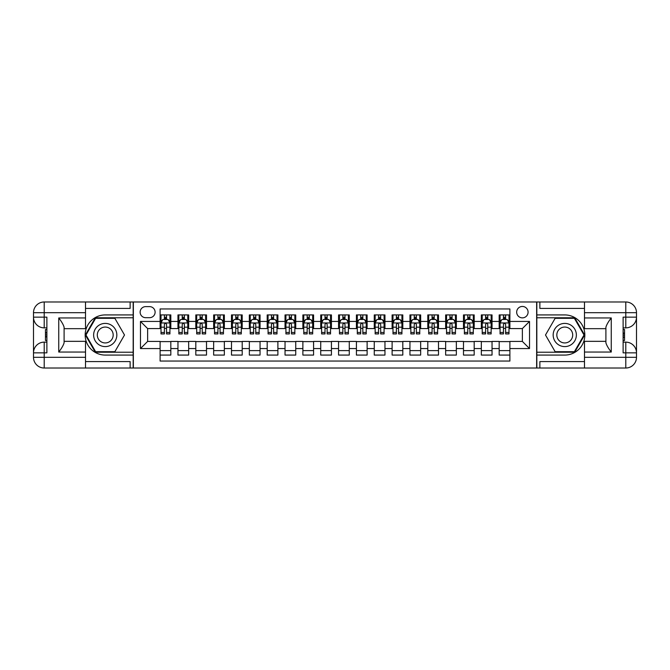 <?xml version="1.0" encoding="UTF-8"?>
<svg xmlns="http://www.w3.org/2000/svg" width="670" height="670" viewBox="0 0 670 670"><rect width="100%" height="100%" fill="white"/><g stroke="black" fill="none" stroke-linecap="round" stroke-linejoin="round"><path stroke-width="1" d="M522.374 306.45A5.712 5.712 0 0 0 516.67 312.161A5.712 5.712 0 0 0 522.374 317.865A5.712 5.712 0 0 0 528.086 312.161A5.712 5.712 0 0 0 522.374 306.45M85.517 361.591L130.131 361.591L130.131 368.014L584.483 368.014L584.483 357.311L625.797 357.311L625.797 352.847L623.117 352.847L623.117 317.153L625.797 317.153L625.797 312.689L584.483 312.689L584.483 317.957L611.249 317.957L611.249 352.043C608.394 348.375 606.61 345.284 605.898 342.772L605.898 327.228C606.61 324.716 608.394 321.625 611.249 317.957M509.887 314.925L499.175 314.925L499.175 321.441L492.04 321.441L492.04 328.576L499.175 328.576L499.175 321.441M492.04 321.441L492.04 314.925L481.336 314.925L481.336 321.441L474.193 321.441L474.193 328.576L481.336 328.576L481.336 321.441M474.193 321.441L474.193 314.925L463.489 314.925L463.489 321.441L456.345 321.441L456.345 328.576L463.489 328.576L463.489 321.441M456.345 321.441L456.345 314.925L445.642 314.925L445.642 321.441L438.507 321.441L438.507 328.576L445.642 328.576L445.642 321.441M438.507 321.441L438.507 314.925L427.795 314.925L427.795 321.441L420.659 321.441L420.659 328.576L427.795 328.576L427.795 321.441M420.659 321.441L420.659 314.925L409.948 314.925L409.948 321.441L402.812 321.441L402.812 328.576L409.948 328.576L409.948 321.441M402.812 321.441L402.812 314.925L392.109 314.925L392.109 321.441L384.965 321.441L384.965 328.576L392.109 328.576L392.109 321.441M384.965 321.441L384.965 314.925L374.262 314.925L374.262 321.441L367.118 321.441L367.118 328.576L374.262 328.576L374.262 321.441M367.118 321.441L367.118 314.925L356.415 314.925L356.415 321.441L349.279 321.441L349.279 328.576L356.415 328.576L356.415 321.441M349.279 321.441L349.279 314.925L338.568 314.925L338.568 321.441L331.432 321.441L331.432 328.576L338.568 328.576L338.568 321.441M331.432 321.441L331.432 314.925L320.721 314.925L320.721 321.441L313.585 321.441L313.585 328.576L320.721 328.576L320.721 321.441M313.585 321.441L313.585 314.925L302.882 314.925L302.882 321.441L295.738 321.441L295.738 328.576L302.882 328.576L302.882 321.441M295.738 321.441L295.738 314.925L285.035 314.925L285.035 321.441L277.891 321.441L277.891 328.576L285.035 328.576L285.035 321.441M277.891 321.441L277.891 314.925L267.188 314.925L267.188 321.441L260.052 321.441L260.052 328.576L267.188 328.576L267.188 321.441M260.052 321.441L260.052 314.925L249.341 314.925L249.341 321.441L242.205 321.441L242.205 328.576L249.341 328.576L249.341 321.441M242.205 321.441L242.205 314.925L231.493 314.925L231.493 321.441L224.358 321.441L224.358 328.576L231.493 328.576L231.493 321.441M224.358 321.441L224.358 314.925L213.655 314.925L213.655 321.441L206.511 321.441L206.511 328.576L213.655 328.576L213.655 321.441M206.511 321.441L206.511 314.925L195.808 314.925L195.808 321.441L188.664 321.441L188.664 328.576L195.808 328.576L195.808 321.441M188.664 321.441L188.664 314.925L177.96 314.925L177.96 328.576L170.825 328.576L170.825 314.925L160.113 314.925M160.113 355.075L170.825 355.075L170.825 341.424L177.96 341.424L177.96 355.075L188.664 355.075L188.664 341.424L195.808 341.424L195.808 348.559L188.664 348.559M195.808 348.559L195.808 355.075L206.511 355.075L206.511 341.424L213.655 341.424L213.655 348.559L206.511 348.559M213.655 348.559L213.655 355.075L224.358 355.075L224.358 341.424L231.493 341.424L231.493 348.559L224.358 348.559M231.493 348.559L231.493 355.075L242.205 355.075L242.205 341.424L249.341 341.424L249.341 348.559L242.205 348.559M249.341 348.559L249.341 355.075L260.052 355.075L260.052 341.424L267.188 341.424L267.188 348.559L260.052 348.559M267.188 348.559L267.188 355.075L277.891 355.075L277.891 341.424L285.035 341.424L285.035 348.559L277.891 348.559M285.035 348.559L285.035 355.075L295.738 355.075L295.738 341.424L302.882 341.424L302.882 348.559L295.738 348.559M302.882 348.559L302.882 355.075L313.585 355.075L313.585 341.424L320.721 341.424L320.721 348.559L313.585 348.559M320.721 348.559L320.721 355.075L331.432 355.075L331.432 341.424L338.568 341.424L338.568 348.559L331.432 348.559M338.568 348.559L338.568 355.075L349.279 355.075L349.279 341.424L356.415 341.424L356.415 348.559L349.279 348.559M356.415 348.559L356.415 355.075L367.118 355.075L367.118 341.424L374.262 341.424L374.262 348.559L367.118 348.559M374.262 348.559L374.262 355.075L384.965 355.075L384.965 341.424L392.109 341.424L392.109 348.559L384.965 348.559M392.109 348.559L392.109 355.075L402.812 355.075L402.812 341.424L409.948 341.424L409.948 348.559L402.812 348.559M409.948 348.559L409.948 355.075L420.659 355.075L420.659 341.424L427.795 341.424L427.795 348.559L420.659 348.559M427.795 348.559L427.795 355.075L438.507 355.075L438.507 341.424L445.642 341.424L445.642 348.559L438.507 348.559M445.642 348.559L445.642 355.075L456.345 355.075L456.345 341.424L463.489 341.424L463.489 348.559L456.345 348.559M463.489 348.559L463.489 355.075L474.193 355.075L474.193 341.424L481.336 341.424L481.336 348.559L474.193 348.559M481.336 348.559L481.336 355.075L492.04 355.075L492.04 341.424L499.175 341.424L499.175 348.559L492.04 348.559M145.658 317.689L149.586 317.689A5.536 5.536 0 0 0 155.113 312.161A5.536 5.536 0 0 0 149.586 306.625L145.658 306.625A5.536 5.536 0 0 0 140.131 312.161A5.536 5.536 0 0 0 145.658 317.689M584.483 308.409L539.869 308.409L539.869 301.986L536.653 301.986L536.653 368.014M536.653 301.986L85.517 301.986L85.517 312.689L44.203 312.689L44.203 317.153L46.883 317.153L46.883 352.847L44.203 352.847L44.203 357.311L85.517 357.311L85.517 352.043L58.751 352.043L58.751 317.957C61.607 321.625 63.39 324.716 64.102 327.228L64.102 342.772C63.39 345.284 61.607 348.375 58.751 352.043M133.347 368.014L133.347 301.986M509.887 321.441L509.887 308.945L160.113 308.945L160.113 328.576L147.626 328.576L147.626 341.424L160.113 341.424L160.113 361.055L509.887 361.055L509.887 341.424L522.374 341.424L522.374 328.576L509.887 328.576L509.887 321.441L529.518 321.441L529.518 348.559L509.887 348.559M160.113 348.559L140.482 348.559L140.482 321.441L160.113 321.441M499.175 348.559L499.175 355.075L509.887 355.075M160.113 319.389L161.009 319.389M164.393 319.389L166.537 319.389M169.929 319.389L170.825 319.389M160.113 328.401L161.009 328.401M164.393 328.401L166.537 328.401M169.929 328.401L170.825 328.401M160.113 341.599L170.825 341.599M160.113 350.611L170.825 350.611M177.96 328.401L178.848 328.401M182.24 328.401L184.384 328.401M187.776 328.401L188.664 328.401M177.96 319.389L178.848 319.389M182.24 319.389L184.384 319.389M187.776 319.389L188.664 319.389M177.96 341.599L188.664 341.599M177.96 350.611L188.664 350.611M195.808 341.599L206.511 341.599M195.808 350.611L206.511 350.611M195.808 319.389L196.695 319.389M200.087 319.389L202.231 319.389M205.623 319.389L206.511 319.389M195.808 328.401L196.695 328.401M200.087 328.401L202.231 328.401M205.623 328.401L206.511 328.401M213.655 341.599L224.358 341.599M213.655 350.611L224.358 350.611M213.655 319.389L214.542 319.389M217.934 319.389L220.078 319.389M223.462 319.389L224.358 319.389M213.655 328.401L214.542 328.401M217.934 328.401L220.078 328.401M223.462 328.401L224.358 328.401M231.493 341.599L242.205 341.599M231.493 350.611L242.205 350.611M231.493 319.389L232.39 319.389M235.781 319.389L237.917 319.389M241.309 319.389L242.205 319.389M231.493 328.401L232.39 328.401M235.781 328.401L237.917 328.401M241.309 328.401L242.205 328.401M249.341 341.599L260.052 341.599M249.341 350.611L260.052 350.611M249.341 319.389L250.237 319.389M253.628 319.389L255.764 319.389M259.156 319.389L260.052 319.389M249.341 328.401L250.237 328.401M253.628 328.401L255.764 328.401M259.156 328.401L260.052 328.401M267.188 341.599L277.891 341.599M267.188 350.611L277.891 350.611M267.188 319.389L268.075 319.389M271.467 319.389L273.611 319.389M277.003 319.389L277.891 319.389M267.188 328.401L268.075 328.401M271.467 328.401L273.611 328.401M277.003 328.401L277.891 328.401M285.035 341.599L295.738 341.599M285.035 350.611L295.738 350.611M285.035 319.389L285.923 319.389M289.314 319.389L291.458 319.389M294.85 319.389L295.738 319.389M285.035 328.401L285.923 328.401M289.314 328.401L291.458 328.401M294.85 328.401L295.738 328.401M302.882 341.599L313.585 341.599M302.882 350.611L313.585 350.611M302.882 319.389L303.77 319.389M307.161 319.389L309.305 319.389M312.689 319.389L313.585 319.389M302.882 328.401L303.77 328.401M307.161 328.401L309.305 328.401M312.689 328.401L313.585 328.401M320.721 341.599L331.432 341.599M320.721 350.611L331.432 350.611M320.721 319.389L321.617 319.389M325.009 319.389L327.144 319.389M330.536 319.389L331.432 319.389M320.721 328.401L321.617 328.401M325.009 328.401L327.144 328.401M330.536 328.401L331.432 328.401M338.568 341.599L349.279 341.599M338.568 350.611L349.279 350.611M338.568 319.389L339.464 319.389M342.856 319.389L344.991 319.389M348.383 319.389L349.279 319.389M338.568 328.401L339.464 328.401M342.856 328.401L344.991 328.401M348.383 328.401L349.279 328.401M356.415 341.599L367.118 341.599M356.415 350.611L367.118 350.611M356.415 319.389L357.311 319.389M360.695 319.389L362.839 319.389M366.23 319.389L367.118 319.389M356.415 328.401L357.311 328.401M360.695 328.401L362.839 328.401M366.23 328.401L367.118 328.401M374.262 341.599L384.965 341.599M374.262 350.611L384.965 350.611M374.262 319.389L375.15 319.389M378.542 319.389L380.686 319.389M384.078 319.389L384.965 319.389M374.262 328.401L375.15 328.401M378.542 328.401L380.686 328.401M384.078 328.401L384.965 328.401M392.109 341.599L402.812 341.599M392.109 350.611L402.812 350.611M392.109 319.389L392.997 319.389M396.389 319.389L398.533 319.389M401.925 319.389L402.812 319.389M392.109 328.401L392.997 328.401M396.389 328.401L398.533 328.401M401.925 328.401L402.812 328.401M409.948 341.599L420.659 341.599M409.948 350.611L420.659 350.611M409.948 319.389L410.844 319.389M414.236 319.389L416.372 319.389M419.763 319.389L420.659 319.389M409.948 328.401L410.844 328.401M414.236 328.401L416.372 328.401M419.763 328.401L420.659 328.401M427.795 341.599L438.507 341.599M427.795 350.611L438.507 350.611M427.795 319.389L428.691 319.389M432.083 319.389L434.219 319.389M437.611 319.389L438.507 319.389M427.795 328.401L428.691 328.401M432.083 328.401L434.219 328.401M437.611 328.401L438.507 328.401M445.642 341.599L456.345 341.599M445.642 350.611L456.345 350.611M445.642 319.389L446.538 319.389M449.922 319.389L452.066 319.389M455.458 319.389L456.345 319.389M445.642 328.401L446.538 328.401M449.922 328.401L452.066 328.401M455.458 328.401L456.345 328.401M463.489 341.599L474.193 341.599M463.489 350.611L474.193 350.611M463.489 319.389L464.377 319.389M467.769 319.389L469.913 319.389M473.305 319.389L474.193 319.389M463.489 328.401L464.377 328.401M467.769 328.401L469.913 328.401M473.305 328.401L474.193 328.401M481.336 341.599L492.04 341.599M481.336 350.611L492.04 350.611M481.336 319.389L482.224 319.389M485.616 319.389L487.76 319.389M491.152 319.389L492.04 319.389M481.336 328.401L482.224 328.401M485.616 328.401L487.76 328.401M491.152 328.401L492.04 328.401M499.175 341.599L509.887 341.599M499.175 350.611L509.887 350.611M499.175 319.389L500.071 319.389M503.463 319.389L505.607 319.389M508.991 319.389L509.887 319.389M499.175 328.401L500.071 328.401M503.463 328.401L505.607 328.401M508.991 328.401L509.887 328.401M147.626 328.576L140.482 321.441M147.626 341.424L140.482 348.559M529.518 321.441L522.374 328.576M529.518 348.559L522.374 341.424M166.537 317.245L164.393 317.245M169.929 332.471L166.537 332.471L166.537 333.928L169.929 333.928L169.929 323.041L168.145 319.473L162.793 319.473L161.009 323.041L161.009 333.928L164.393 333.928L164.393 332.471L161.009 332.471M161.009 323.041L161.009 314.925M169.929 323.041L169.929 314.925M164.393 319.473L164.393 314.925M166.537 314.925L166.537 319.473M166.537 332.471L166.537 324.38C165.825 323.007 165.113 323.007 164.393 324.38L164.393 332.471M111.036 324.958A11.599 11.599 0 0 0 95.19 329.196A11.599 11.599 0 0 0 99.436 345.042A11.599 11.599 0 0 0 115.282 340.804A11.599 11.599 0 0 0 111.036 324.958M109.21 328.124A7.94 7.94 0 0 0 98.364 331.03A7.94 7.94 0 0 0 101.27 341.876A7.94 7.94 0 0 0 112.116 338.97A7.94 7.94 0 0 0 109.21 328.124M114.871 351.683L95.609 351.683L85.969 335L95.609 318.317L114.871 318.317L124.503 335L114.871 351.683M570.564 324.958A11.599 11.599 0 0 0 554.718 329.196A11.599 11.599 0 0 0 558.964 345.042A11.599 11.599 0 0 0 574.81 340.804A11.599 11.599 0 0 0 570.564 324.958M568.73 328.124A7.94 7.94 0 0 0 557.884 331.03A7.94 7.94 0 0 0 560.79 341.876A7.94 7.94 0 0 0 571.636 338.97A7.94 7.94 0 0 0 568.73 328.124M574.391 351.683L555.129 351.683L545.497 335L555.129 318.317L574.391 318.317L584.031 335L574.391 351.683M133.171 301.986L133.171 314.925L105.24 314.925A20.075 20.075 0 0 0 85.165 335A20.075 20.075 0 0 0 105.24 355.075L133.171 355.075L133.171 368.014M58.751 317.957L85.517 317.957L85.517 312.689M85.517 317.957L85.517 328.668L64.102 328.668M85.517 357.311L85.517 368.014L44.203 368.014A10.703 10.703 0 0 1 33.5 357.311L33.5 312.689A10.703 10.703 0 0 1 44.203 301.986L85.517 301.986M133.171 314.925L133.171 317.781L95.299 317.781L85.358 335L95.299 352.219L133.171 352.219L133.171 317.781M133.171 352.219L133.171 355.075M64.102 341.332L85.517 341.332L85.517 352.043M130.131 368.014L85.517 368.014M33.5 352.847A10.703 10.703 0 0 1 44.203 342.135A10.703 10.703 0 0 0 33.5 352.847L44.203 352.847L44.203 342.135L46.883 342.135M46.883 327.865L44.203 327.865L44.203 317.153L33.5 317.153A10.703 10.703 0 0 0 44.203 327.865A10.703 10.703 0 0 1 33.5 317.153M130.131 301.986L130.131 308.409L85.517 308.409M46.883 329.506L45.46 329.506L45.46 336.575L46.883 336.575M45.46 334.916L46.883 334.916M45.46 332.948L46.883 332.948M45.46 332.622L46.883 332.622M45.46 336.575L45.46 340.494L46.883 340.494M45.46 336.926L46.883 336.926M536.829 368.014L536.829 355.075L564.76 355.075A20.075 20.075 0 0 0 584.835 335A20.075 20.075 0 0 0 564.76 314.925L536.829 314.925L536.829 301.986M611.249 352.043L584.483 352.043L584.483 357.311M584.483 352.043L584.483 341.332L605.898 341.332M584.483 312.689L584.483 301.986L625.797 301.986A10.703 10.703 0 0 1 636.5 312.689L636.5 357.311A10.703 10.703 0 0 1 625.797 368.014L584.483 368.014M536.829 355.075L536.829 352.219L574.701 352.219L584.642 335L574.701 317.781L536.829 317.781L536.829 352.219M536.829 317.781L536.829 314.925M605.898 328.668L584.483 328.668L584.483 317.957M539.869 301.986L584.483 301.986M636.5 317.153A10.703 10.703 0 0 1 625.797 327.865A10.703 10.703 0 0 0 636.5 317.153L625.797 317.153L625.797 327.865L623.117 327.865M623.117 342.135L625.797 342.135L625.797 352.847L636.5 352.847A10.703 10.703 0 0 0 625.797 342.135A10.703 10.703 0 0 1 636.5 352.847M539.869 368.014L539.869 361.591L584.483 361.591M623.117 340.494L624.541 340.494L624.541 333.425L623.117 333.425M624.541 335.084L623.117 335.084M624.541 337.052L623.117 337.052M624.541 337.378L623.117 337.378M624.541 333.425L624.541 329.506L623.117 329.506M624.541 333.074L623.117 333.074M184.384 317.245L182.24 317.245M187.776 332.471L184.384 332.471L184.384 333.928L187.776 333.928L187.776 323.041L185.992 319.473L180.64 319.473L178.848 323.041L178.848 333.928L182.24 333.928L182.24 332.471L178.848 332.471M178.848 323.041L178.848 314.925M187.776 323.041L187.776 314.925M182.24 319.473L182.24 314.925M184.384 314.925L184.384 319.473M184.384 332.471L184.384 324.38C183.672 323.007 182.96 323.007 182.24 324.38L182.24 332.471M202.231 317.245L200.087 317.245M205.623 332.471L202.231 332.471L202.231 333.928L205.623 333.928L205.623 323.041L203.839 319.473L198.479 319.473L196.695 323.041L196.695 333.928L200.087 333.928L200.087 332.471L196.695 332.471M196.695 323.041L196.695 314.925M205.623 323.041L205.623 314.925M200.087 319.473L200.087 314.925M202.231 314.925L202.231 319.473M202.231 332.471L202.231 324.38C201.519 323.007 200.799 323.007 200.087 324.38L200.087 332.471M220.078 317.245L217.934 317.245M223.462 332.471L220.078 332.471L220.078 333.928L223.462 333.928L223.462 323.041L221.678 319.473L216.326 319.473L214.542 323.041L214.542 333.928L217.934 333.928L217.934 332.471L214.542 332.471M214.542 323.041L214.542 314.925M223.462 323.041L223.462 314.925M217.934 319.473L217.934 314.925M220.078 314.925L220.078 319.473M220.078 332.471L220.078 324.38C219.358 323.007 218.646 323.007 217.934 324.38L217.934 332.471M237.917 317.245L235.781 317.245M241.309 332.471L237.917 332.471L237.917 333.928L241.309 333.928L241.309 323.041L239.525 319.473L234.173 319.473L232.39 323.041L232.39 333.928L235.781 333.928L235.781 332.471L232.39 332.471M232.39 323.041L232.39 314.925M241.309 323.041L241.309 314.925M235.781 319.473L235.781 314.925M237.917 314.925L237.917 319.473M237.917 332.471L237.917 324.38C237.205 323.007 236.493 323.007 235.781 324.38L235.781 332.471M255.764 317.245L253.628 317.245M259.156 332.471L255.764 332.471L255.764 333.928L259.156 333.928L259.156 323.041L257.372 319.473L252.021 319.473L250.237 323.041L250.237 333.928L253.628 333.928L253.628 332.471L250.237 332.471M250.237 323.041L250.237 314.925M259.156 323.041L259.156 314.925M253.628 319.473L253.628 314.925M255.764 314.925L255.764 319.473M255.764 332.471L255.764 324.38C255.052 323.007 254.34 323.007 253.628 324.38L253.628 332.471M273.611 317.245L271.467 317.245M277.003 332.471L273.611 332.471L273.611 333.928L277.003 333.928L277.003 323.041L275.219 319.473L269.868 319.473L268.075 323.041L268.075 333.928L271.467 333.928L271.467 332.471L268.075 332.471M268.075 323.041L268.075 314.925M277.003 323.041L277.003 314.925M271.467 319.473L271.467 314.925M273.611 314.925L273.611 319.473M273.611 332.471L273.611 324.38C272.899 323.007 272.188 323.007 271.467 324.38L271.467 332.471M291.458 317.245L289.314 317.245M294.85 332.471L291.458 332.471L291.458 333.928L294.85 333.928L294.85 323.041L293.066 319.473L287.706 319.473L285.923 323.041L285.923 333.928L289.314 333.928L289.314 332.471L285.923 332.471M285.923 323.041L285.923 314.925M294.85 323.041L294.85 314.925M289.314 319.473L289.314 314.925M291.458 314.925L291.458 319.473M291.458 332.471L291.458 324.38C290.747 323.007 290.026 323.007 289.314 324.38L289.314 332.471M309.305 317.245L307.161 317.245M312.689 332.471L309.305 332.471L309.305 333.928L312.689 333.928L312.689 323.041L310.905 319.473L305.553 319.473L303.77 323.041L303.77 333.928L307.161 333.928L307.161 332.471L303.77 332.471M303.77 323.041L303.77 314.925M312.689 323.041L312.689 314.925M307.161 319.473L307.161 314.925M309.305 314.925L309.305 319.473M309.305 332.471L309.305 324.38C308.594 323.007 307.873 323.007 307.161 324.38L307.161 332.471M327.144 317.245L325.009 317.245M330.536 332.471L327.144 332.471L327.144 333.928L330.536 333.928L330.536 323.041L328.752 319.473L323.401 319.473L321.617 323.041L321.617 333.928L325.009 333.928L325.009 332.471L321.617 332.471M321.617 323.041L321.617 314.925M330.536 323.041L330.536 314.925M325.009 319.473L325.009 314.925M327.144 314.925L327.144 319.473M327.144 332.471L327.144 324.38C326.432 323.007 325.721 323.007 325.009 324.38L325.009 332.471M344.991 317.245L342.856 317.245M348.383 332.471L344.991 332.471L344.991 333.928L348.383 333.928L348.383 323.041L346.599 319.473L341.248 319.473L339.464 323.041L339.464 333.928L342.856 333.928L342.856 332.471L339.464 332.471M339.464 323.041L339.464 314.925M348.383 323.041L348.383 314.925M342.856 319.473L342.856 314.925M344.991 314.925L344.991 319.473M344.991 332.471L344.991 324.38C344.279 323.007 343.568 323.007 342.856 324.38L342.856 332.471M362.839 317.245L360.695 317.245M366.23 332.471L362.839 332.471L362.839 333.928L366.23 333.928L366.23 323.041L364.447 319.473L359.095 319.473L357.311 323.041L357.311 333.928L360.695 333.928L360.695 332.471L357.311 332.471M357.311 323.041L357.311 314.925M366.23 323.041L366.23 314.925M360.695 319.473L360.695 314.925M362.839 314.925L362.839 319.473M362.839 332.471L362.839 324.38C362.127 323.007 361.415 323.007 360.695 324.38L360.695 332.471M380.686 317.245L378.542 317.245M384.078 332.471L380.686 332.471L380.686 333.928L384.078 333.928L384.078 323.041L382.294 319.473L376.934 319.473L375.15 323.041L375.15 333.928L378.542 333.928L378.542 332.471L375.15 332.471M375.15 323.041L375.15 314.925M384.078 323.041L384.078 314.925M378.542 319.473L378.542 314.925M380.686 314.925L380.686 319.473M380.686 332.471L380.686 324.38C379.974 323.007 379.262 323.007 378.542 324.38L378.542 332.471M398.533 317.245L396.389 317.245M401.925 332.471L398.533 332.471L398.533 333.928L401.925 333.928L401.925 323.041L400.132 319.473L394.781 319.473L392.997 323.041L392.997 333.928L396.389 333.928L396.389 332.471L392.997 332.471M392.997 323.041L392.997 314.925M401.925 323.041L401.925 314.925M396.389 319.473L396.389 314.925M398.533 314.925L398.533 319.473M398.533 332.471L398.533 324.38C397.821 323.007 397.101 323.007 396.389 324.38L396.389 332.471M416.372 317.245L414.236 317.245M419.763 332.471L416.372 332.471L416.372 333.928L419.763 333.928L419.763 323.041L417.979 319.473L412.628 319.473L410.844 323.041L410.844 333.928L414.236 333.928L414.236 332.471L410.844 332.471M410.844 323.041L410.844 314.925M419.763 323.041L419.763 314.925M414.236 319.473L414.236 314.925M416.372 314.925L416.372 319.473M416.372 332.471L416.372 324.38C415.66 323.007 414.948 323.007 414.236 324.38L414.236 332.471M434.219 317.245L432.083 317.245M437.611 332.471L434.219 332.471L434.219 333.928L437.611 333.928L437.611 323.041L435.827 319.473L430.475 319.473L428.691 323.041L428.691 333.928L432.083 333.928L432.083 332.471L428.691 332.471M428.691 323.041L428.691 314.925M437.611 323.041L437.611 314.925M432.083 319.473L432.083 314.925M434.219 314.925L434.219 319.473M434.219 332.471L434.219 324.38C433.507 323.007 432.795 323.007 432.083 324.38L432.083 332.471M452.066 317.245L449.922 317.245M455.458 332.471L452.066 332.471L452.066 333.928L455.458 333.928L455.458 323.041L453.674 319.473L448.322 319.473L446.538 323.041L446.538 333.928L449.922 333.928L449.922 332.471L446.538 332.471M446.538 323.041L446.538 314.925M455.458 323.041L455.458 314.925M449.922 319.473L449.922 314.925M452.066 314.925L452.066 319.473M452.066 332.471L452.066 324.38C451.354 323.007 450.642 323.007 449.922 324.38L449.922 332.471M469.913 317.245L467.769 317.245M473.305 332.471L469.913 332.471L469.913 333.928L473.305 333.928L473.305 323.041L471.521 319.473L466.161 319.473L464.377 323.041L464.377 333.928L467.769 333.928L467.769 332.471L464.377 332.471M464.377 323.041L464.377 314.925M473.305 323.041L473.305 314.925M467.769 319.473L467.769 314.925M469.913 314.925L469.913 319.473M469.913 332.471L469.913 324.38C469.201 323.007 468.489 323.007 467.769 324.38L467.769 332.471M487.76 317.245L485.616 317.245M491.152 332.471L487.76 332.471L487.76 333.928L491.152 333.928L491.152 323.041L489.36 319.473L484.008 319.473L482.224 323.041L482.224 333.928L485.616 333.928L485.616 332.471L482.224 332.471M482.224 323.041L482.224 314.925M491.152 323.041L491.152 314.925M485.616 319.473L485.616 314.925M487.76 314.925L487.76 319.473M487.76 332.471L487.76 324.38C487.048 323.007 486.328 323.007 485.616 324.38L485.616 332.471M505.607 317.245L503.463 317.245M508.991 332.471L505.607 332.471L505.607 333.928L508.991 333.928L508.991 323.041L507.207 319.473L501.855 319.473L500.071 323.041L500.071 333.928L503.463 333.928L503.463 332.471L500.071 332.471M500.071 323.041L500.071 314.925M508.991 323.041L508.991 314.925M503.463 319.473L503.463 314.925M505.607 314.925L505.607 319.473M505.607 332.471L505.607 324.38C504.887 323.007 504.175 323.007 503.463 324.38L503.463 332.471M177.96 348.559L170.825 348.559M177.96 321.441L170.825 321.441M169.887 322.957L161.051 322.957M161.009 320.453L162.299 320.453M168.639 320.453L169.929 320.453M164.393 327.178L161.009 327.178M169.929 327.178L166.537 327.178M166.537 318.376L164.393 318.376M44.203 301.986A10.703 10.703 0 0 0 33.5 312.689L44.203 312.689L44.203 301.986M44.203 368.014L44.203 357.311L33.5 357.311A10.703 10.703 0 0 0 44.203 368.014M625.797 368.014A10.703 10.703 0 0 0 636.5 357.311L625.797 357.311L625.797 368.014M625.797 301.986L625.797 312.689L636.5 312.689A10.703 10.703 0 0 0 625.797 301.986M187.734 322.957L178.898 322.957M178.848 320.453L180.146 320.453M186.478 320.453L187.776 320.453M182.24 327.178L178.848 327.178M187.776 327.178L184.384 327.178M184.384 318.376L182.24 318.376M205.573 322.957L196.745 322.957M196.695 320.453L197.993 320.453M204.325 320.453L205.623 320.453M200.087 327.178L196.695 327.178M205.623 327.178L202.231 327.178M202.231 318.376L200.087 318.376M223.42 322.957L214.584 322.957M214.542 320.453L215.841 320.453M222.172 320.453L223.462 320.453M217.934 327.178L214.542 327.178M223.462 327.178L220.078 327.178M220.078 318.376L217.934 318.376M241.267 322.957L232.431 322.957M232.39 320.453L233.679 320.453M240.019 320.453L241.309 320.453M235.781 327.178L232.39 327.178M241.309 327.178L237.917 327.178M237.917 318.376L235.781 318.376M259.114 322.957L250.278 322.957M250.237 320.453L251.526 320.453M257.866 320.453L259.156 320.453M253.628 327.178L250.237 327.178M259.156 327.178L255.764 327.178M255.764 318.376L253.628 318.376M276.961 322.957L268.126 322.957M268.075 320.453L269.373 320.453M275.705 320.453L277.003 320.453M271.467 327.178L268.075 327.178M277.003 327.178L273.611 327.178M273.611 318.376L271.467 318.376M294.8 322.957L285.973 322.957M285.923 320.453L287.221 320.453M293.552 320.453L294.85 320.453M289.314 327.178L285.923 327.178M294.85 327.178L291.458 327.178M291.458 318.376L289.314 318.376M312.647 322.957L303.812 322.957M303.77 320.453L305.068 320.453M311.399 320.453L312.689 320.453M307.161 327.178L303.77 327.178M312.689 327.178L309.305 327.178M309.305 318.376L307.161 318.376M330.494 322.957L321.659 322.957M321.617 320.453L322.906 320.453M329.246 320.453L330.536 320.453M325.009 327.178L321.617 327.178M330.536 327.178L327.144 327.178M327.144 318.376L325.009 318.376M348.341 322.957L339.506 322.957M339.464 320.453L340.754 320.453M347.094 320.453L348.383 320.453M342.856 327.178L339.464 327.178M348.383 327.178L344.991 327.178M344.991 318.376L342.856 318.376M366.189 322.957L357.353 322.957M357.311 320.453L358.601 320.453M364.932 320.453L366.23 320.453M360.695 327.178L357.311 327.178M366.23 327.178L362.839 327.178M362.839 318.376L360.695 318.376M384.027 322.957L375.2 322.957M375.15 320.453L376.448 320.453M382.779 320.453L384.078 320.453M378.542 327.178L375.15 327.178M384.078 327.178L380.686 327.178M380.686 318.376L378.542 318.376M401.874 322.957L393.039 322.957M392.997 320.453L394.295 320.453M400.627 320.453L401.925 320.453M396.389 327.178L392.997 327.178M401.925 327.178L398.533 327.178M398.533 318.376L396.389 318.376M419.722 322.957L410.886 322.957M410.844 320.453L412.134 320.453M418.474 320.453L419.763 320.453M414.236 327.178L410.844 327.178M419.763 327.178L416.372 327.178M416.372 318.376L414.236 318.376M437.569 322.957L428.733 322.957M428.691 320.453L429.981 320.453M436.321 320.453L437.611 320.453M432.083 327.178L428.691 327.178M437.611 327.178L434.219 327.178M434.219 318.376L432.083 318.376M455.416 322.957L446.58 322.957M446.538 320.453L447.828 320.453M454.159 320.453L455.458 320.453M449.922 327.178L446.538 327.178M455.458 327.178L452.066 327.178M452.066 318.376L449.922 318.376M473.255 322.957L464.427 322.957M464.377 320.453L465.675 320.453M472.007 320.453L473.305 320.453M467.769 327.178L464.377 327.178M473.305 327.178L469.913 327.178M469.913 318.376L467.769 318.376M491.102 322.957L482.266 322.957M482.224 320.453L483.522 320.453M489.854 320.453L491.152 320.453M485.616 327.178L482.224 327.178M491.152 327.178L487.76 327.178M487.76 318.376L485.616 318.376M508.949 322.957L500.113 322.957M500.071 320.453L501.361 320.453M507.701 320.453L508.991 320.453M503.463 327.178L500.071 327.178M508.991 327.178L505.607 327.178M505.607 318.376L503.463 318.376"/></g></svg>
